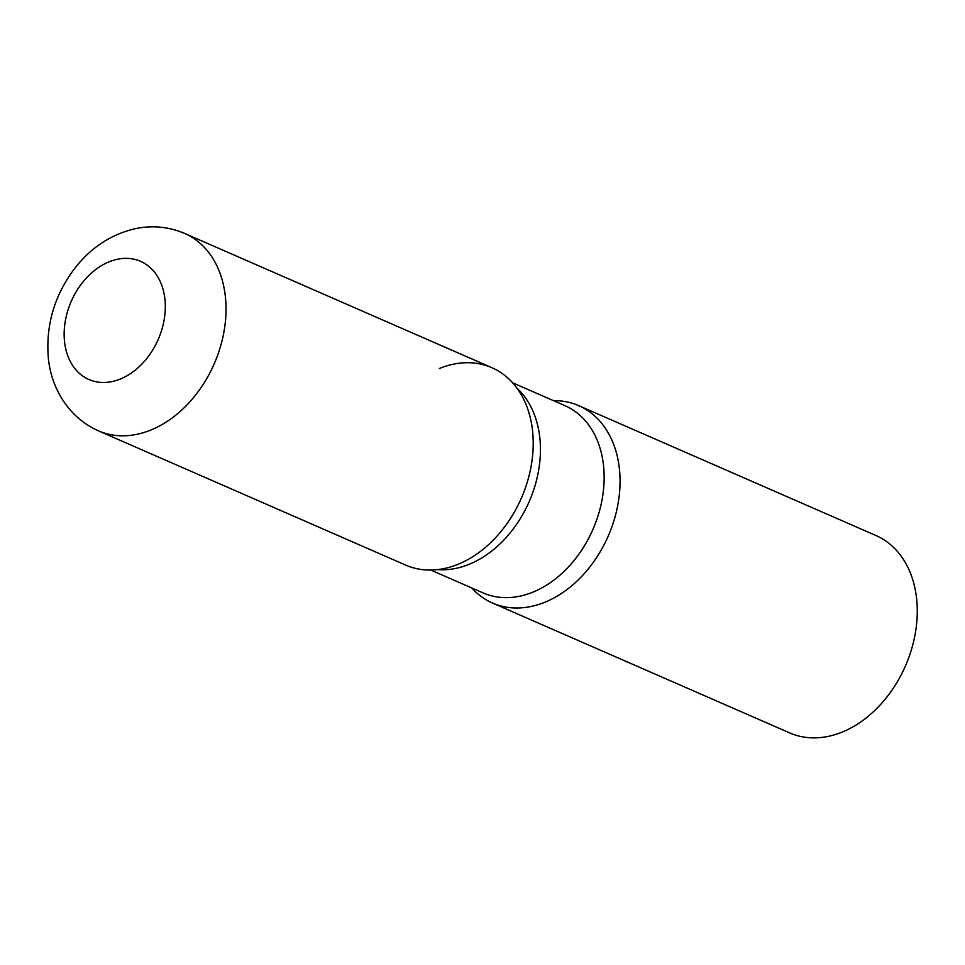 <?xml version="1.0" encoding="UTF-8"?>
<svg xmlns="http://www.w3.org/2000/svg" width="965" height="965" viewBox="0 0 965 965"><rect width="100%" height="100%" fill="white"/><g stroke="black" fill="none" stroke-linecap="round" stroke-linejoin="round"><path stroke-width="1.45" d="M491.861 367.689A107.706 79.275 113.6 0 1 532.692 432.163A107.706 79.275 113.6 0 1 494.562 538.76A107.706 79.275 113.6 0 1 405.602 565.068L98.406 430.824A107.706 79.275 113.6 0 0 187.367 404.516A107.706 79.275 113.6 0 0 225.496 297.92A107.706 79.275 113.6 0 0 184.665 233.446L491.861 367.689M553.512 400.668A107.706 79.275 113.6 0 1 578.698 405.638A107.706 79.275 113.6 0 1 619.53 470.112A107.706 79.275 113.6 0 1 581.4 576.708A107.706 79.275 113.6 0 1 492.452 603.016A107.706 79.275 113.6 0 1 471.692 587.914A107.706 79.275 -66.4 0 0 544.996 602.196A107.706 79.275 -66.4 0 0 619.952 486.444A107.706 79.275 -66.4 0 0 553.512 400.668M578.698 405.638L875.918 535.515A107.706 79.275 113.6 0 1 916.75 600.001A107.706 79.275 113.6 0 1 878.62 706.597A107.706 79.275 113.6 0 1 789.672 732.905L492.452 603.016M458.158 564.248A107.706 79.275 -66.4 0 0 469.593 558.614A107.706 79.275 -66.4 0 0 530.593 419.027A107.706 79.275 -66.4 0 0 439.316 368.521M64.462 340.898A64.474 47.466 113.6 0 1 109.081 261.829A64.474 47.466 113.6 0 1 164.991 299.934A64.474 47.466 113.6 0 1 120.372 379.016A64.474 47.466 113.6 0 1 64.462 340.898M430.788 570.05L483.103 592.908A102.181 75.21 -66.4 0 0 532.957 592.124A102.181 75.21 -66.4 0 0 602.365 498.036A102.181 75.21 -66.4 0 0 564.923 405.65L512.62 382.791M437.688 569.603A102.181 75.21 -66.4 0 0 469.231 564.272A102.181 75.21 -66.4 0 0 535.937 482.464A102.181 75.21 -66.4 0 0 516.975 388.159M184.665 233.446C168.61 226.642 151.963 225.098 134.726 228.814C111.072 234.471 91.253 247.438 75.258 267.691C54.86 294.409 45.862 324.107 48.25 356.76C50.47 385.819 67.176 416.989 98.406 430.824"/></g></svg>
